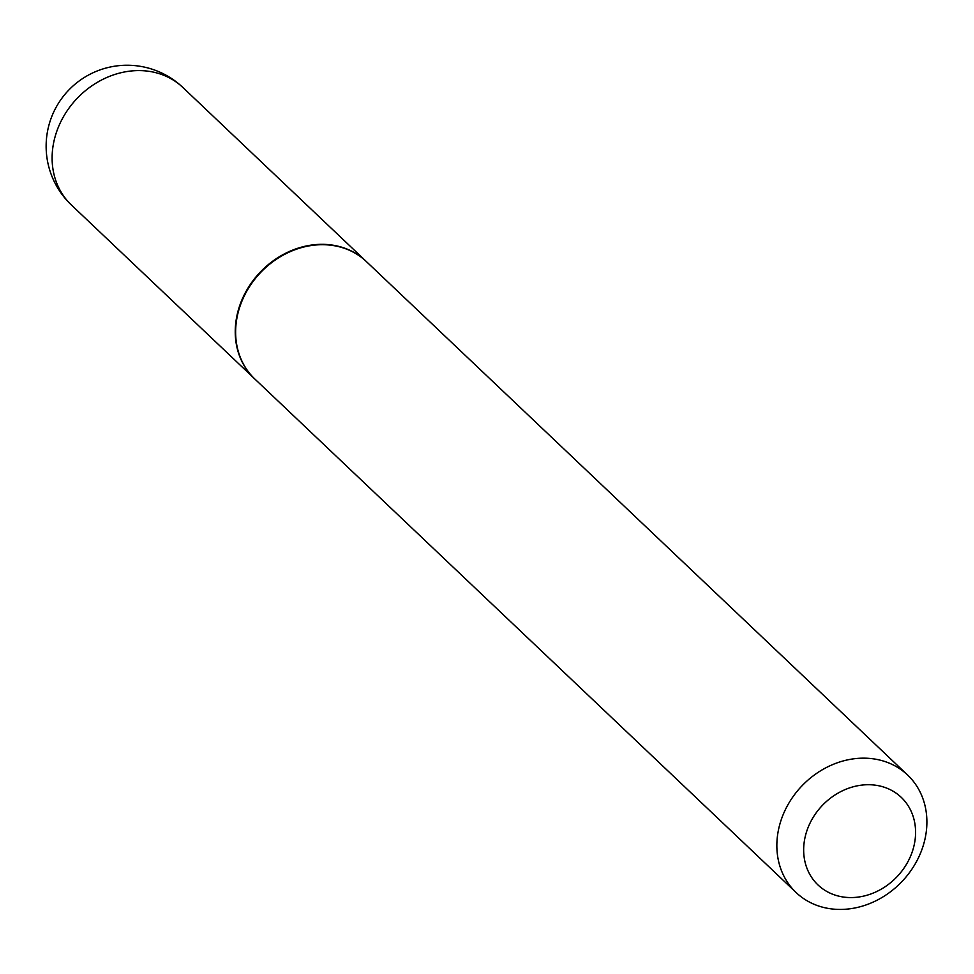 <?xml version="1.0" encoding="UTF-8"?>
<svg xmlns="http://www.w3.org/2000/svg" width="974" height="974" viewBox="0 0 974 974"><rect width="100%" height="100%" fill="white"/><g stroke="black" fill="none" stroke-linecap="round" stroke-linejoin="round"><path stroke-width="1.46" d="M366.187 261.397A80.988 69.203 133.5 0 0 365.993 261.202A80.988 69.203 133.5 0 0 333.924 245.351A80.988 69.203 133.5 0 0 247.481 288.925A80.988 69.203 133.5 0 0 254.518 378.716A80.988 69.203 133.5 0 0 254.713 378.898M907.61 775.036L366.382 261.58A80.988 69.203 133.5 0 0 239.458 307.942A80.988 69.203 133.5 0 0 254.896 379.081L796.123 892.549A80.988 69.203 133.5 0 0 923.06 846.187A80.988 69.203 133.5 0 0 907.61 775.036A80.988 69.203 133.5 0 0 780.685 821.399A80.988 69.203 133.5 0 0 796.123 892.549M806.521 831.906A60.425 51.622 133.5 0 0 841.962 896.811A60.425 51.622 133.5 0 0 912.723 850.387A60.425 51.622 133.5 0 0 877.282 785.482A60.425 51.622 133.5 0 0 806.521 831.906M365.993 261.202L182.868 87.477A80.988 69.203 133.5 0 0 150.8 71.613A80.988 69.203 133.5 0 0 55.944 133.84A80.988 69.203 133.5 0 0 71.382 204.99L254.518 378.716M182.868 87.477A80.988 80.988 0 0 0 49.93 121.738A80.988 80.988 0 0 0 71.382 204.99"/></g></svg>
